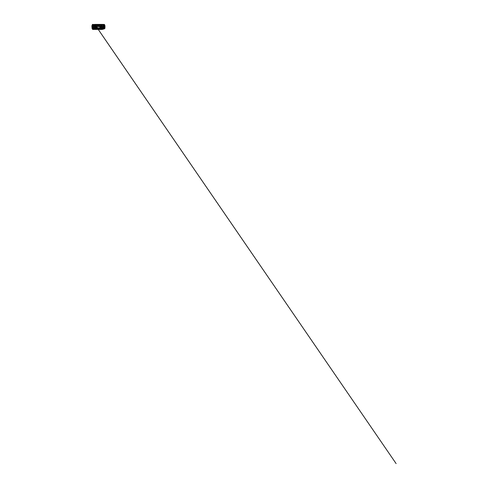 <?xml version="1.0" encoding="UTF-8"?>
<svg xmlns="http://www.w3.org/2000/svg" width="488" height="488" viewBox="0 0 488 488"><rect width="100%" height="100%" fill="white"/><g stroke="black" fill="none" stroke-linecap="round" stroke-linejoin="round"><path stroke-width="0.37" stroke-dasharray="2.44 1.83" d="M94.397 28.694L96.221 28.694L96.221 29.451L96.221 28.694L96.703 28.694L94.385 28.694L94.581 28.273L93.55 28.273L94.397 28.273L94.397 29.451L96.734 29.378A1.69 1.69 0 0 1 97.386 28.133L97.698 28.133M94.611 29.451L94.69 28.603L96.63 28.676L96.313 29.451L95.599 29.451L96.593 29.451L94.397 29.451M93.867 28.273L94.581 29.451L94.581 28.273M98.972 29.146L98.436 28.835L97.899 29.146L98.436 28.835M98.936 29.164L98.436 28.877L98.814 29.451A0.378 0.378 0 0 0 98.436 29.073A0.378 0.378 0 0 0 98.058 29.451L97.899 29.146M97.936 29.164L98.436 28.877M93.232 29.451L94.245 29.451L93.232 29.451L94.172 29.378L93.306 29.378L93.306 28.676L94.172 28.676L93.306 28.676M92.769 29.451L93.781 29.451L92.769 29.451L93.708 29.378L93.708 28.676L92.842 28.676L93.708 28.676M93.318 29.451L94.337 29.451L93.318 29.451L94.257 29.378L93.391 29.378L93.391 28.676L94.257 28.676L93.391 28.676M95.752 29.451L95.123 29.451L95.752 29.451L95.752 28.072L95.123 28.072L95.752 28.072L95.88 24.4L94.995 24.4L95.88 24.4M96.313 29.451L96.557 28.603L96.24 28.603L96.435 29.451L96.368 28.603L94.886 28.676M96.264 29.451L95.191 29.451L95.191 28.676L94.757 28.603L95.148 28.603L94.696 28.676L95.142 28.603M92.622 29.451L95.191 29.451M93.55 28.273L93.159 26.712L93.385 27.871L93.098 26.809L94.703 29.451L94.77 28.603L94.684 29.451L93.086 27.517L93.104 29.451M94.77 28.676L94.788 29.451L94.861 28.603M96.496 28.603L96.563 29.451L96.368 28.603M97.899 29.451L96.703 29.451L96.703 28.694M97.277 24.4L101.736 24.4L97.277 24.4L98.875 24.437L98.96 26.206L100.772 26.206L101.711 24.473L100.961 25.955C100.321 26.986 100.052 28.127 100.156 29.378L100.125 29.451A1.69 1.69 0 0 0 99.491 28.133L97.386 28.133A1.69 1.69 0 0 0 96.752 29.451L96.752 29.378M100.778 29.451L101.315 29.451L100.241 29.451L100.772 29.451L100.772 28.676L101.376 28.676L101.333 29.451L101.699 29.451L101.699 28.749L102.816 28.749L102.279 28.335L101.278 29.347M101.12 29.451L101.748 29.451L101.12 29.451L101.12 28.072L101.748 28.072L101.12 28.072L100.992 24.4L101.876 24.4L100.992 24.4M104.42 24.4L102.468 24.4L103.175 24.4L102.956 27.877L101.242 27.877L101.242 29.451L98.972 29.451M101.242 29.451L101.4 28.042L101.638 28.566L103.584 28.749L103.834 26.938L103.767 28.072M101.638 28.524L101.339 29.451M101.638 29.451L101.638 28.566M101.955 28.749L101.669 29.451M102.279 28.335L101.37 28.31L101.315 29.451L102.358 29.451M100.961 25.955L100.223 27.773L100.15 29.451M98.125 28.67A0.61 0.61 0 0 1 97.21 29.195A0.61 0.61 0 0 1 97.21 28.139A0.61 0.61 0 0 1 98.125 28.67M95.136 26.73L95.136 25.211L94.19 25.211L93.934 25.803C93.934 26.065 93.635 26.596 94.025 26.73L95.136 26.73L94.709 27.346L95.16 26.73L96.459 26.651L94.501 28.005L94.068 27.84L94.025 26.73M101.839 25.431L99.753 25.211L99.375 26.279L99.65 26.73L101.65 26.73L101.839 25.431L103.773 24.632L104.237 25.077L103.798 24.644M101.711 25.089L101.699 27.81L102.986 28.182L103.358 27.81L102.883 24.711L99.589 25.364C99.796 25.297 101.602 25.522 101.687 25.193L103.358 24.937C103.413 24.876 103.121 24.491 102.443 24.809C101.772 25.199 101.474 25.455 101.266 26.352M96.301 26.73L96.356 25.339L95.148 25.211L95.148 26.73L96.349 26.73L94.953 26.999M96.215 27.243L95.99 27.865L96.307 27.365L96.63 27.865L96.398 27.243L95.99 27.865L96.307 27.365L96.63 27.865L96.215 27.243M95.41 27.243L95.41 27.865L95.929 27.737L95.971 27.243L95.41 27.243L95.41 27.865L95.971 27.243L95.41 27.243M94.446 27.243L94.446 27.865L94.928 27.865L94.599 27.346L94.934 27.243L94.446 27.243L94.446 27.865L94.928 27.865L94.599 27.346L94.934 27.346L94.446 27.243M99.967 28.67A0.61 0.61 0 0 1 99.052 29.195A0.61 0.61 0 0 1 99.052 28.139A0.61 0.61 0 0 1 99.967 28.67M93.452 27.938L93.934 27.938L93.592 26.407L93.855 24.4L92.452 24.4M103.175 24.4L93.836 24.4L94.709 24.699M93.592 28.42L94.032 28.676L93.44 28.676M93.415 29.451L93.415 27.731M93.043 29.451L93.068 26.919L92.689 27.42L93.232 24.491L92.384 24.491M93.08 28.347L93.037 26.938M93.354 29.451L92.689 27.42L92.696 28.353L93.037 28.408M102.041 27.175L101.046 26.73L102.986 28.182L104.328 28.115L101.388 28.847M104.072 28.322L101.352 29.03M101.852 26.505L104.109 28.158M103.895 29.054L104.109 28.749L101.858 28.749M103.791 28.347L103.316 28.749M104.109 28.749L103.322 28.749L104.279 28.206L104.938 28.292M103.145 26.126L104.603 25.766L103.608 25.071C102.632 24.912 101.583 25.925 101.37 26.401C101.644 25.681 102.144 25.175 102.877 24.888L103.834 24.815M102.864 26.596L101.236 25.931L101.437 25.315L102.938 26.584L104.2 26.462L104.377 26.016M104.2 26.462L102.98 26.584L103.249 28.359L101.925 28.151M101.333 27.462L104.414 27.438L104.255 26.565L102.944 26.505M104.414 27.438L104.255 26.565M103.096 26.992L102.724 27.602L101.443 27.499L103.041 26.053L101.327 27.365L102.364 25.644L103.041 25.224L103.011 26.169L104.255 26.23L103.419 25.937C103.871 25.901 103.895 25.931 103.48 26.029C103.895 25.931 103.871 25.901 103.419 25.937C103.871 25.901 103.895 25.931 103.48 26.029L102.98 26.041L102.938 26.584L102.541 26.34L102.98 26.041L102.645 26.114M104.347 25.699L102.956 25.998L101.327 27.365M101.748 27.017L101.48 27.462M95.709 25.657L95.007 25.718L95.007 24.833L95.02 28.109L92.543 28.115L95.483 28.847M93.092 28.267L95.526 29.03M93.598 28.042L92.763 28.158M93.592 26.407L93.702 24.4M101.175 25.577L101.718 24.412L98.491 24.4L99.101 24.437L99.308 25.327L98.692 26.206L96.038 26.206L99.461 26.206L98.436 24.967L97.136 24.412L98.381 24.4L97.35 24.4L99.021 25.297L99.564 26.206L98.966 26.047M98.692 26.206L97.826 25.968L96.898 24.882L97.734 26.053L96.526 24.43L95.239 24.4L99.491 24.4L98.003 24.437L97.856 26.206L98.228 26.047L97.539 26.206L97.917 25.388L99.686 24.4M99.021 25.297L98.96 26.206L98.558 26.047A4.093 0.878 -136.4 0 0 98.509 26.004L98.924 26.2L100.04 24.705L99.113 25.913M98.009 26.206L97.692 26.206M98.082 26.151L97.942 25.333L98.509 24.43L99.668 24.418M97.917 25.388L98.454 24.4M99.369 24.418L97.71 25.443L97.539 26.206M97.319 24.62L99.552 24.4L98.436 24.675C98.076 25.224 98.033 25.675 98.308 26.035L97.637 25.76C97.344 25.339 97.386 24.894 97.771 24.437L96.508 24.43M98.802 24.4L101.736 24.4M99.021 26.206L98.924 26.2C99.442 25.846 100.235 25.132 100.363 24.43L100.376 24.4M100.071 24.437L98.728 26.078M101.797 24.418L100.723 26.206L98.96 26.206M101.675 24.4L100.077 24.4L99.686 25.486L98.509 26.004M99.936 24.4L101.778 24.473L101.711 24.815L101.992 24.4M97.71 28.127L96.953 28.56L97.692 28.054L99.18 28.054L99.918 28.56L99.162 28.127M97.692 28.054L99.18 28.054M98.863 26.206L98.436 24.967M99.686 28.426L100.071 24.473L97.563 24.473M97.35 24.473L95.172 24.467L96.038 26.206L95.3 24.412M95.245 24.479L96.038 26.206L95.538 25.169L95.91 25.955L94.013 26.596M101.4 28.603L101.547 29.451L101.376 28.676M101.065 29.451L101.229 28.603M101.065 28.676L100.76 28.603M100.504 28.676L100.504 29.451L100.504 28.676M100.241 28.676L100.241 29.451L100.247 28.676M96.868 29.451L96.947 29.378A1.495 1.495 0 0 1 97.075 28.835L97.496 28.133M95.319 24.467L96.648 27.773L96.716 29.378C96.819 28.127 96.551 26.986 95.91 25.955M99.826 28.884L99.796 28.835A1.495 1.495 0 0 1 99.93 29.378L100.003 29.451M96.374 28.676L96.374 29.451L96.374 28.676M95.16 24.412L96.905 24.4M100.119 29.378A1.69 1.69 0 0 0 99.491 28.133L99.18 28.133M99.894 28.67A0.537 0.537 0 0 0 99.088 28.206A0.537 0.537 0 0 0 99.088 29.134A0.537 0.537 0 0 0 99.894 28.67A0.537 0.537 0 0 1 99.088 29.134A0.537 0.537 0 0 1 99.088 28.206A0.537 0.537 0 0 1 99.894 28.67M98.051 28.67A0.537 0.537 0 0 0 97.246 28.206A0.537 0.537 0 0 0 97.246 29.134A0.537 0.537 0 0 0 98.051 28.67A0.537 0.537 0 0 1 97.246 29.134A0.537 0.537 0 0 1 97.246 28.206A0.537 0.537 0 0 1 98.051 28.67M99.461 24.467L99.918 24.467L99.375 28.133M99.796 28.835L99.412 28.164M97.46 28.164L96.953 24.467L98.436 24.467A1275.626 492.843 180 0 0 99.18 24.467M99.393 24.4L98.192 24.62M99.967 24.437L99.961 24.437C99.759 24.949 98.905 25.742 98.247 25.797M97.319 24.4L97.813 24.4M99.485 24.62L98.173 24.437M96.85 24.4L97.826 25.968L96.673 24.864M98.222 24.62L98.582 26.206M96.752 24.4L96.74 25.217L97.612 26.206M98.405 26.206L96.88 24.437M98.003 24.437L97.417 24.62M101.291 25.955L102.889 26.559M95.587 25.955L95.441 25.315L95.636 25.931L93.94 26.584L94.324 26.37L93.891 26.041L93.983 26.559M94.233 26.114L93.763 26.34L94.214 26.511L95.441 25.382L95.27 24.473M97.21 28.67L97.759 28.487L97.759 28.847L97.21 28.67M99.052 28.67L99.607 28.487L99.607 28.847L99.052 28.67M101.48 27.365L103.767 25.907L103.291 25.449L103.456 24.809L102.956 24.815M101.968 27.23L101.248 27.578L100.571 27.175L103.017 27.865M102.986 27.883L101.278 28.432M93.916 26.291L92.616 26.23L92.275 25.766L93.104 24.632L92.641 25.077L93.83 25.358L93.885 24.906L93.074 24.644M95.544 27.365L93.83 26.053L95.544 27.365L94.507 25.644C94.086 25.175 93.44 25.071 93.58 25.449L93.867 26.169L92.494 26.016L93.763 26.34M92.281 25.773L93.69 25.882L95.398 27.365L93.104 25.907L93.519 24.955C93.458 24.876 93.751 24.491 94.428 24.809C95.099 25.199 95.398 25.455 95.611 26.352M95.538 27.462L94.69 27.151L95.428 27.499L94.153 27.602L93.775 27.114L93.855 27.865L95.593 28.432M95.129 27.017L95.233 27.505L92.592 27.462L92.616 26.565L93.897 26.584L93.775 26.992M95.044 28.09L95.014 28.115A0.366 0.366 144.1 0 0 95.044 28.09L93.891 27.883M95.02 24.717L95.172 25.162L94.416 25.199L93.519 24.955L93.946 24.766M103.273 24.4L104.176 27.413L103.364 24.491L103.84 26.907L102.931 28.231L103.2 28.566M103.834 28.408L104.176 27.413L104.182 28.249M104.493 24.491L103.554 24.4M93.068 26.919L93.245 25.285L93.025 26.736M93.031 26.907L93.245 25.285M93.592 24.516L93.458 25.431L93.855 24.4M93.458 25.431L93.379 26.773M93.934 27.938L93.531 27.224M103.45 27.938L102.931 28.231M103.279 26.407L102.974 27.883L103.438 27.883M92.153 24.992L92.793 27.029M91.933 28.292L92.696 28.353M103.846 28.389L104.084 27.053M104.719 24.998L104.182 26.755M103.712 26.712L103.633 25.285M103.468 26.633L103.34 27.224M103.279 24.516L103.444 26.419M103.419 25.431L103.493 26.773M103.322 28.749L102.34 28.749L101.858 28.084M102.816 28.749L102.352 28.402L102.816 28.749M102.029 28.749L102.029 29.451L101.699 28.749M104.194 28.658L103.322 28.951M93.727 29.451L92.61 28.877M92.549 28.212L94.086 29.451M93.177 29.451L92.757 28.414M92.757 28.402L93.08 28.517M94.581 24.571L94.086 24.4M103.035 24.4L102.163 24.699M102.291 24.571L102.785 24.4M94.904 24.571L94.745 28.768L95.636 29.231M95.16 28.603L95.087 29.451L94.745 28.768M95.087 29.451L95.007 25.718M92.531 25.699L93.263 25.071C94.239 24.912 95.288 25.925 95.502 26.401C95.227 25.681 94.727 25.175 93.995 24.888L93.037 24.815M93.421 28.42L92.976 28.676L93.568 28.676M103.072 25.596L104.42 25.37L104.2 25.047L103.041 25.358M104.591 25.773L103.865 24.687M103.041 26.053L103.419 25.937M101.443 27.499L103.639 26.657L103.096 27.114M93.867 26.169L92.836 25.943L93.83 26.053M92.464 27.438L92.616 26.565M95.428 27.499L93.232 26.657L93.775 27.114M95.014 28.115L93.598 28.359L95.587 28.865M93.971 28.42L93.531 28.676L94.123 28.676M101.229 29.06L102.029 28.084L102.321 28.341M104.206 26.37L103.108 26.34M99.65 26.73L100.461 27.108L99.674 26.73L100.888 26.73L101.48 27.175L100.571 27.175L102.065 28.176L103.291 28.365L101.284 28.865M101.278 26.248L102.315 24.87L103.773 24.632L102.181 24.864L101.254 26.291M93.897 27.194L93.513 27.81L93.733 26.126L92.494 26.029M93.733 26.126L93.8 25.596L92.452 25.37L92.641 25.077M95.593 26.248L94.562 24.87L93.104 24.632L94.703 24.876L95.617 26.291M94.806 28.176L94.782 27.761M93.885 28.182L94.068 27.84M96.093 28.347L96.52 28.347L96.093 28.347M100.778 28.371L101.205 28.371L100.778 28.371M93.257 28.908L95.087 28.749M94.178 24.607L95.361 25.199M101.388 25.547L101.785 25.858L101.168 25.913M101.51 25.199L101.864 24.833L101.864 25.718M101.974 24.571L102.108 28.261M101.242 25.047L100.876 25.199L101.467 25.382L100.863 25.199L101.382 25.211M101.498 25.016L101.565 27.194L101.345 25.431M100.863 25.199L100.857 26.73M103.358 27.81L103.047 25.358M101.852 26.425L103.358 27.731M95.178 27.81L95.331 27.212M93.513 27.81L93.891 27.096M93.513 27.731L93.891 24.925C94.025 25.224 94.221 25.742 94.556 25.315L94.617 25.211M95.166 25.217L95.05 25.571M94.709 25.187L95.123 25.217L94.776 25.62L94.635 25.242L94.635 27.34M95.026 26.73L93.873 26.73M94.642 25.272L95.136 25.211M93.781 29.451L92.842 29.378L92.842 28.676M96.093 29.378L96.52 29.378L96.093 29.378M100.778 29.378L101.205 29.378L100.778 29.378M101.748 29.451L101.876 24.4M94.757 28.768L93.501 28.835M95.605 29.317L95.605 25.858L95.087 25.858M101.785 28.249L101.785 25.858M101.955 28.658L101.37 28.31M102.992 24.98L103.041 25.315M95.172 25.162L96.356 25.339M93.849 25.211L93.964 25.596L94.556 25.315M95.123 29.451L94.995 24.4M92.799 29.451L92.525 28.53M101.266 29.28L101.266 25.858M97.862 26.206L97.637 25.76M97.185 28.426L96.734 24.437M101.37 29.451L101.37 28.603M101.333 29.451L101.303 28.603M100.632 28.603L100.558 29.451M100.607 29.451L100.638 28.603M100.436 29.451L100.504 28.603M100.308 29.451L100.376 28.603M96.106 29.451L96.112 28.603M95.563 29.451L95.569 28.603M95.007 29.451L94.971 28.603M94.855 29.451L94.928 28.603M95.66 29.451L95.63 28.603M95.075 29.451L95.075 28.676L95.075 29.451M94.703 29.451L94.69 28.676M95.55 25.437L97.033 28.517M101.071 25.742L99.845 28.517M101.62 24.4L101.132 25.608M101.632 24.467L101.236 25.455M100.723 26.389L99.369 28.408L100.833 26.206L99.796 28.493M97.527 28.365L96.032 26.2L97.075 28.493M101.382 27.06L100.382 27.06M102.565 28.749L102.175 28.316M101.571 25.162L101.071 25.199M101.553 25.053L101.565 27.2M103.139 26.053L103.139 28.145M101.998 27.06L101.492 27.06M95.184 25.321L95.8 25.297L95.129 24.998M93.879 26.999L94.824 26.999M94.172 28.676L94.245 29.451M104.328 28.115L104.432 27.383M97.838 25.974L97.71 25.443M94.684 29.451L94.684 28.676M94.788 29.451L94.788 28.676M94.886 24.4L95.398 25.199M96.038 26.206L97.454 28.273M98.125 29.237L97.801 28.768M93.916 26.041L95.459 25.23L95.892 25.962L95.3 26.224M102.956 26.041L101.412 25.23L100.979 25.962L101.571 26.224M104.603 25.766L104.279 26.206M92.592 26.206L92.275 25.766M93.007 24.687L92.446 25.364M94.947 28.151L93.623 28.359L93.855 27.865M92.543 28.115L92.446 27.383M102.846 28.749L102.376 28.389M101.711 27.907L100.888 27.401M96.593 29.451L96.52 28.347M95.599 29.451L95.672 28.347M101.278 29.451L101.205 28.371M100.278 29.451L100.357 28.371M101.699 25.992L101.699 26.523M95.178 26.73L95.178 25.248M95.172 27.468L96.099 26.864M93.562 27.401L93.702 26.321M94.465 24.601L94.794 24.62M94.337 29.451L94.257 28.676"/><path stroke-width="0.73" d="M97.057 28.42L96.697 29.451A1.738 1.738 0 0 1 96.935 28.572L97.71 28.127L99.936 28.572A1.738 1.738 0 0 1 100.174 29.451L98.814 29.451A0.378 0.378 0 0 0 98.436 29.073A0.378 0.378 0 0 0 98.058 29.451L96.722 29.378M95.703 25.913L95.886 29.451L96.697 29.451M95.556 29.451L95.715 25.577L94.343 24.473L95.428 25.681L95.605 29.451M93.483 29.005L93.428 29.451L94.513 29.451L92.067 28.487L92.665 28.322L92.482 25.559L91.884 25.858L92.067 28.487M93.428 29.451L92.622 29.451L92.299 28.658M101.443 29.451L101.748 25.498L101.748 29.451L101.266 29.28M96.539 29.451L96.539 26.919L100.339 26.919L100.558 25.858L100.992 25.858L101.266 29.451M100.992 29.451L100.339 29.451L100.339 26.919M99.82 28.42L100.339 29.451M101.352 29.03L101.236 26.456L101.388 28.841M95.483 28.847L95.636 26.456L95.52 29.03M103.322 28.951L103.895 29.054L104.938 28.292L104.987 25.858L104.493 24.491L102.584 24.4L101.443 25.681M96.947 29.378L97.46 28.164M99.796 28.493L99.93 29.378M99.375 28.133L97.496 28.133M97.21 28.67L97.759 28.847L97.759 28.487L97.21 28.67M99.052 28.67L99.607 28.847L99.607 28.487L99.052 28.67M99.845 28.517L99.845 28.951L99.412 28.164M97.033 28.517L97.045 28.908M91.884 25.858L92.452 24.4L94.581 24.571M102.199 24.4L94.672 24.4M104.414 28.768L102.138 29.451L104.206 28.322L104.389 25.559L104.987 25.858M104.804 28.487L104.206 28.322M103.755 24.4L104.389 25.559M93.117 24.4L92.482 25.559M101.748 25.498L102.529 24.473M94.947 24.699L94.404 24.4M101.925 24.699L102.291 24.571M95.715 25.577L94.904 24.571L95.349 24.491L95.361 25.144M101.748 29.451L102.138 29.451M102.572 24.675L104.334 25.864M102.602 24.607L103.828 24.607M95.428 29.451L95.123 25.498M95.55 25.376L95.556 24.491L96.282 24.491L96.435 25.73L95.886 25.858M95.575 25.321L96.118 25.193L95.953 24.4M95.709 25.657L96.343 25.034L100.528 25.034L100.558 25.858M100.918 24.4L101.315 24.491L101.297 25.321L100.528 25.034L100.595 24.491L100.436 25.73M101.51 25.144L101.315 24.491M101.315 29.451L101.425 25.577M93.043 24.607L94.269 24.607M94.3 24.675L92.537 25.864M92.665 28.322L94.513 29.451M95.123 29.451L94.733 29.451M96.118 25.571L96.435 25.73M100.754 25.571L101.162 25.657M101.852 24.717L101.162 25.577M101.528 24.491L101.833 24.491M92.635 28.877L93.123 28.853M96.539 26.919L96.313 25.858M93.104 29.451L93.257 28.908M97.075 28.493L97.051 28.884M97.454 28.273L396.116 463.6L98.125 29.237M97.801 28.768L97.527 28.365"/></g></svg>
